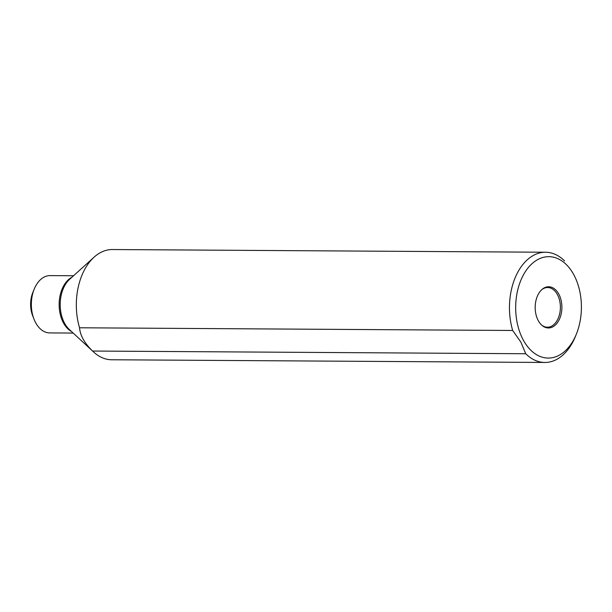 <?xml version="1.0" encoding="UTF-8"?>
<svg xmlns="http://www.w3.org/2000/svg" width="612" height="612" viewBox="0 0 612 612"><rect width="100%" height="100%" fill="white"/><g stroke="black" fill="none" stroke-linecap="round" stroke-linejoin="round"><path stroke-width="0.92" d="M34.211 289.116L32.803 292.582A22.047 14.29 90.4 0 0 32.658 315.731L34.02 319.212A28.657 18.574 -89.6 0 1 34.211 289.116A28.657 18.574 -89.6 0 1 37.799 282.66A28.657 18.574 90.4 0 1 50.1 275.607L73.539 275.752M73.188 333.073L49.748 332.92A28.657 18.574 -89.6 0 1 35.856 323.09A28.657 18.574 -89.6 0 1 34.02 319.212M576.343 334.167A50.704 32.864 -89.6 0 1 523.643 340.677A50.704 32.864 -89.6 0 1 518.632 328.644A50.704 32.864 -89.6 0 1 527.085 269.142A50.704 32.864 -89.6 0 1 566.429 264.69A50.704 32.864 -89.6 0 1 576.672 280.923A50.704 32.864 -89.6 0 1 576.343 334.167L575.402 336.478A55.111 35.718 -89.6 0 1 544.841 362.465L111.698 359.764A55.111 35.718 -89.6 0 1 93.506 351.923A55.111 35.718 -89.6 0 1 92.588 351.043C84.555 343.263 80.203 335.506 79.537 327.78A55.111 35.718 -89.6 0 1 88.725 263.099A55.111 35.718 -89.6 0 1 94.095 257.155A55.111 35.718 -89.6 0 1 112.386 249.535L545.522 252.236A55.111 35.718 -89.6 0 1 564.631 260.957M544.841 362.465A55.111 35.718 -89.6 0 1 525.731 353.744L92.588 351.043M79.537 327.78L512.672 330.472L520.881 342.116L525.731 353.744M512.672 330.472A55.111 35.718 -89.6 0 1 521.86 265.799A55.111 35.718 -89.6 0 1 545.522 252.236M541.704 289.728A19.844 12.86 -89.6 0 1 547.656 287.525A19.844 12.86 -89.6 0 1 559.605 300.438A19.844 12.86 -89.6 0 1 555.926 322.317A19.844 12.86 -89.6 0 1 547.403 327.206A19.844 12.86 -89.6 0 1 541.482 324.926M557.257 322.907A20.601 13.357 90.4 0 0 559.506 295.512A20.601 13.357 90.4 0 0 542.087 289.384A20.601 13.357 90.4 0 0 539.822 291.832A20.601 13.357 90.4 0 0 541.865 325.27A20.601 13.357 90.4 0 0 557.257 322.907M71.474 331.482A28.657 18.574 -89.6 0 1 65.599 282.828A28.657 18.574 -89.6 0 1 71.811 277.32M93.506 351.923L69.294 329.463A29.162 18.903 -89.6 0 1 66.769 282.453A29.162 18.903 -89.6 0 1 69.607 279.317L94.095 257.155M576.672 280.923L576.053 279.355"/></g></svg>
